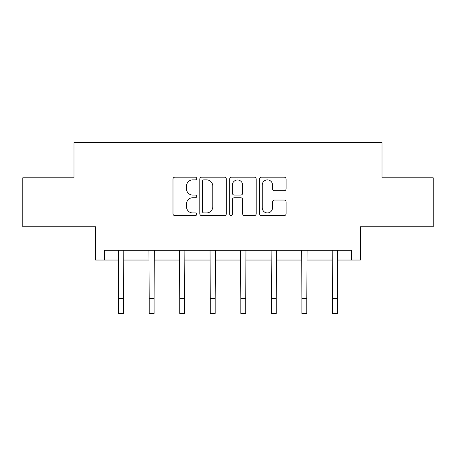 <?xml version="1.0" encoding="UTF-8"?>
<svg xmlns="http://www.w3.org/2000/svg" width="456" height="456" viewBox="0 0 456 456"><rect width="100%" height="100%" fill="white"/><g stroke="black" fill="none" stroke-linecap="round" stroke-linejoin="round"><path stroke-width="0.68" d="M196.673 178.535A1.345 1.345 0 0 0 195.328 177.19L174.904 177.19A1.921 1.921 0 0 0 172.984 179.111L172.984 213.704A1.921 1.921 0 0 0 174.904 215.625L195.328 215.625A1.345 1.345 0 0 0 196.673 214.28A1.345 1.345 0 0 0 195.328 212.935L192.683 212.935A6.15 6.15 0 0 1 186.532 206.785L186.532 203.9A6.15 6.15 0 0 1 192.683 197.75L195.328 197.75A1.345 1.345 0 0 0 196.673 196.405A1.345 1.345 0 0 0 195.328 195.06L192.683 195.06A6.15 6.15 0 0 1 186.532 188.909L186.532 186.031A6.15 6.15 0 0 1 192.683 179.881L195.328 179.881A1.345 1.345 0 0 0 196.673 178.535M104.549 260.045L104.549 250.253L351.451 250.253L351.451 260.045L360.36 260.045L360.36 226.757L433.2 226.757L433.2 177.806L381.997 177.806L381.997 142.563L74.003 142.563L74.003 177.806L22.8 177.806L22.8 226.757L95.64 226.757L95.64 260.045L118.645 260.045M284.168 190.739A1.921 1.921 0 0 0 286.089 188.818L286.089 179.111A1.921 1.921 0 0 0 284.168 177.19L261.487 177.19A1.921 1.921 0 0 0 259.567 179.111L259.567 213.704A1.921 1.921 0 0 0 261.487 215.625L284.168 215.625A1.921 1.921 0 0 0 286.089 213.704L286.089 201.98A1.921 1.921 0 0 0 284.168 200.059L274.461 200.059A1.921 1.921 0 0 0 272.54 201.98L272.54 207.793A5.141 5.141 0 0 1 267.398 212.935A5.141 5.141 0 0 1 262.257 207.793L262.257 185.022A5.141 5.141 0 0 1 267.398 179.881A5.141 5.141 0 0 1 272.54 185.022L272.54 188.818A1.921 1.921 0 0 0 274.461 190.739L284.168 190.739M226.319 179.111A1.921 1.921 0 0 0 224.398 177.19L201.717 177.19A1.921 1.921 0 0 0 199.796 179.111L199.796 213.704A1.921 1.921 0 0 0 201.717 215.625L224.398 215.625A1.921 1.921 0 0 0 226.319 213.704L226.319 179.111M231.602 177.19L254.283 177.19A1.921 1.921 0 0 1 256.204 179.111L256.204 213.704A1.921 1.921 0 0 1 254.283 215.625L244.576 215.625A1.921 1.921 0 0 1 242.655 213.704L242.655 199.677A1.921 1.921 0 0 0 240.734 197.75L234.293 197.75A1.921 1.921 0 0 0 232.372 199.677L232.372 214.28A1.345 1.345 0 0 1 231.027 215.625A1.345 1.345 0 0 1 229.681 214.28L229.681 179.111A1.921 1.921 0 0 1 231.602 177.19M123.542 260.045L149.192 260.045M154.082 260.045L179.732 260.045M184.629 260.045L210.279 260.045M215.175 260.045L240.825 260.045M245.721 260.045L271.371 260.045M276.268 260.045L301.918 260.045M306.808 260.045L332.458 260.045M337.354 260.045L351.451 260.045M203.832 179.881A1.345 1.345 0 0 0 202.487 181.226L202.487 211.59A1.345 1.345 0 0 0 203.832 212.935L206.619 212.935A6.15 6.15 0 0 0 212.77 206.785L212.77 186.031A6.15 6.15 0 0 0 206.619 179.881L203.832 179.881M242.655 185.119A5.141 5.141 0 0 0 237.513 179.977A5.141 5.141 0 0 0 232.372 185.119L232.372 193.139A1.921 1.921 0 0 0 234.293 195.06L240.734 195.06A1.921 1.921 0 0 0 242.655 193.139L242.655 185.119M118.395 250.253L118.645 298.754L123.542 298.754L123.787 250.253M118.645 298.754L118.645 313.437L123.542 313.437L123.542 298.754M148.941 250.253L149.192 298.754L154.082 298.754L154.333 250.253M149.192 298.754L149.192 313.437L154.082 313.437L154.082 298.754M179.487 250.253L179.732 298.754L184.629 298.754L184.88 250.253M179.732 298.754L179.732 313.437L184.629 313.437L184.629 298.754M210.034 250.253L210.279 298.754L215.175 298.754L215.426 250.253M210.279 298.754L210.279 313.437L215.175 313.437L215.175 298.754M240.574 250.253L240.825 298.754L245.721 298.754L245.966 250.253M240.825 298.754L240.825 313.437L245.721 313.437L245.721 298.754M271.12 250.253L271.371 298.754L276.268 298.754L276.513 250.253M271.371 298.754L271.371 313.437L276.268 313.437L276.268 298.754M301.667 250.253L301.918 298.754L306.808 298.754L307.059 250.253M301.918 298.754L301.918 313.437L306.808 313.437L306.808 298.754M332.213 250.253L332.458 298.754L337.354 298.754L337.605 250.253M332.458 298.754L332.458 313.437L337.354 313.437L337.354 298.754"/></g></svg>
